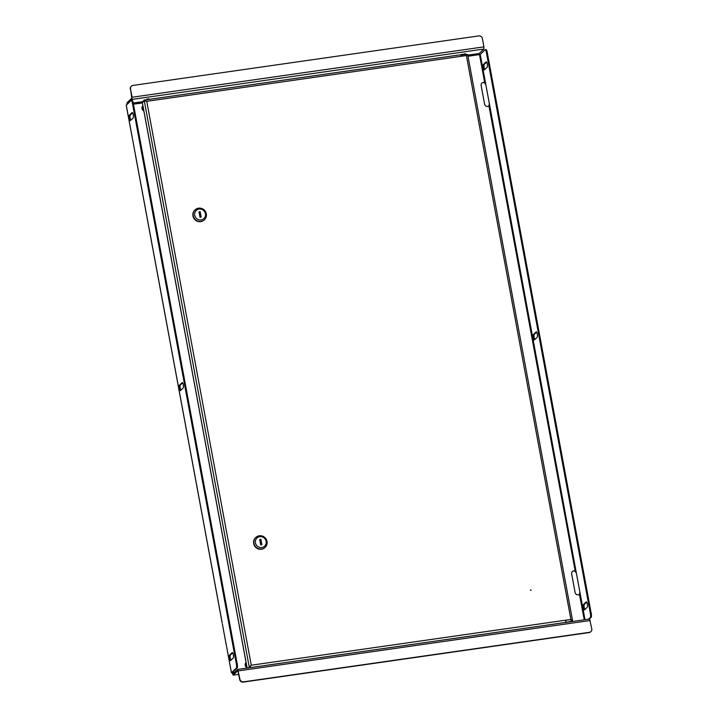 <?xml version="1.0" encoding="UTF-8"?>
<svg xmlns="http://www.w3.org/2000/svg" width="718" height="718" viewBox="0 0 718 718"><rect width="100%" height="100%" fill="white"/><g stroke="black" fill="none" stroke-linecap="round" stroke-linejoin="round"><path stroke-width="1.08" d="M232.318 672.874L233.117 675.144L237.882 670.648M232.614 672.829L232.946 673.924L237.73 669.409L239.938 679.282A3.096 2.962 46.5 0 0 243.465 681.849L243.205 682.1A3.096 2.962 -133.5 0 1 239.677 679.524L237.909 670.639M590.815 631.687A3.096 2.962 -133.5 0 1 589.119 632.567L589.379 632.325A3.096 2.962 46.5 0 0 591.794 628.896L589.586 619.033L237.811 669.427M589.379 632.325L243.465 681.849M589.119 632.567L243.205 682.1M537.279 334.023A2.782 0.673 -98.1 0 0 536.301 331.824A2.782 0.673 -98.1 0 0 536.193 331.887L533.456 334.48A2.782 0.673 -98.1 0 0 533.33 337.514A2.782 0.673 -98.1 0 0 534.345 339.937A2.782 0.673 -98.1 0 0 534.452 339.883L537.19 337.281A2.782 0.673 -98.1 0 0 537.279 334.023M584.865 609.546A2.782 0.673 81.9 0 1 584.246 607.634A2.782 0.673 81.9 0 1 584.326 604.376L586.705 602.124M583.411 607.751A2.782 0.673 81.9 0 1 583.501 604.493L586.238 601.89A2.782 0.673 81.9 0 1 586.337 601.837A2.782 0.673 81.9 0 1 587.36 604.269A2.782 0.673 81.9 0 1 587.234 607.293L584.497 609.896A2.782 0.673 81.9 0 1 584.389 609.95A2.782 0.673 81.9 0 1 583.411 607.751M484.776 69.529A2.782 0.673 81.9 0 1 484.156 67.609A2.782 0.673 81.9 0 1 484.246 64.351L486.616 62.098M483.322 67.734A2.782 0.673 81.9 0 1 483.411 64.476L486.149 61.874A2.782 0.673 81.9 0 1 486.257 61.82A2.782 0.673 81.9 0 1 487.271 64.243A2.782 0.673 81.9 0 1 487.145 67.277L484.408 69.87A2.782 0.673 81.9 0 1 484.309 69.933A2.782 0.673 81.9 0 1 483.322 67.734M589.281 619.078L591.165 617.283L590.34 617.399A3.096 0.745 -98.1 0 0 590.429 613.782L591.264 613.666A3.096 0.745 81.9 0 1 591.165 617.283M588.455 619.194L590.34 617.399M485.969 49.659A3.096 0.745 81.9 0 1 486.086 49.605A3.096 0.745 81.9 0 1 487.172 52.046L486.337 52.163A3.096 0.745 -98.1 0 0 485.251 49.721A3.096 0.745 -98.1 0 0 485.135 49.784L480.234 54.442L468.001 56.291M484.964 82.785L484.686 82.588A2.782 2.666 46.5 0 0 481.141 85.514L484.587 104.119A2.782 2.666 46.5 0 0 489.003 105.905L489.299 103.338L485.844 84.742L484.506 82.767A2.782 2.666 46.5 0 0 481.814 83.207M575.486 571.205L575.208 571.007A2.782 2.666 46.5 0 0 571.663 573.933L575.118 592.538A2.782 2.666 46.5 0 0 579.534 594.325L579.821 591.758L576.375 573.161L575.028 571.178A2.782 2.666 46.5 0 0 572.336 571.627M486.337 52.163L590.429 613.782M487.172 52.046L591.264 613.666M534.82 339.533A2.782 0.673 81.9 0 1 534.066 336.715A2.782 0.673 81.9 0 1 534.282 334.364L536.66 332.111M575.621 571.322L575.028 571.178M575.208 571.007L488.949 105.959M485.099 82.902L484.506 82.767M584.255 619.796L579.471 594.378M142.873 105.734A3.276 3.132 46.5 0 0 143.833 110.922M246.077 662.552A3.276 3.132 46.5 0 0 247.037 667.74M183.198 387.971A2.782 0.673 -98.1 0 0 183.287 384.713A2.782 0.673 -98.1 0 0 182.3 382.514A2.782 0.673 -98.1 0 0 182.201 382.568L179.464 385.171A2.782 0.673 -98.1 0 0 179.338 388.196A2.782 0.673 -98.1 0 0 180.353 390.628A2.782 0.673 -98.1 0 0 180.46 390.574L183.198 387.971M129.33 118.416A2.782 0.673 -98.1 0 0 130.308 120.615A2.782 0.673 -98.1 0 0 130.416 120.561L133.153 117.958A2.782 0.673 -98.1 0 0 133.279 114.934A2.782 0.673 -98.1 0 0 132.265 112.502A2.782 0.673 -98.1 0 0 132.157 112.564L129.419 115.158A2.782 0.673 -98.1 0 0 129.33 118.416M132.624 112.789L130.245 115.042A2.782 0.673 -98.1 0 0 130.164 118.299A2.782 0.673 -98.1 0 0 130.784 120.211M229.419 658.442A2.782 0.673 -98.1 0 0 230.397 660.641A2.782 0.673 -98.1 0 0 230.505 660.578L233.242 657.984A2.782 0.673 -98.1 0 0 233.368 654.951A2.782 0.673 -98.1 0 0 232.345 652.527A2.782 0.673 -98.1 0 0 232.237 652.581L229.5 655.184A2.782 0.673 -98.1 0 0 229.419 658.442M232.704 652.806L230.334 655.058A2.782 0.673 -98.1 0 0 230.254 658.316A2.782 0.673 -98.1 0 0 230.873 660.237M126.26 105.241L131.143 100.466A3.096 0.745 -98.1 0 1 131.259 100.412A3.096 0.745 -98.1 0 1 132.345 102.853L236.437 664.473L237.272 664.347L133.18 102.728L132.345 102.853M142.352 102.925L133.449 104.2M234.364 672.578L231.411 672.811L226.116 644.028M237.272 664.347A3.096 0.745 81.9 0 1 237.173 667.973L232.255 672.658L234.544 672.407M231.411 672.811L236.339 668.09A3.096 0.745 -98.1 0 0 236.437 664.473M180.828 390.224A2.782 0.673 81.9 0 1 180.074 387.406A2.782 0.673 81.9 0 1 180.29 385.054L182.668 382.802M131.968 100.349A3.096 0.745 81.9 0 1 132.094 100.287A3.096 0.745 81.9 0 1 133.18 102.728M222.131 622.497L126.242 105.124M222.374 623.843L225.99 643.579M135.298 154.029L135.594 155.609M131.609 134.078L131.852 135.424M246.938 667.202A2.845 2.719 46.5 0 1 246.175 663.091A2.845 2.719 46.5 0 0 246.956 667.318M461.629 54.541L465.273 53.859M145.799 99.838L147.657 98.949L149.209 98.985L147.962 99.533M130.514 88.852L132.067 97.253L483.923 46.876L482.37 38.476A3.096 2.962 46.5 0 0 478.834 35.9L132.929 85.433A3.096 2.962 46.5 0 0 130.514 88.852L131.789 98.231L127.095 102.683L126.969 104.433M132.067 97.253L132.013 99.425L127.257 104.155M479.238 54.685L479.175 53.509L483.869 49.048L483.923 46.876M130.254 89.104A3.096 2.962 -133.5 0 1 131.232 86.313M143.735 110.384A2.845 2.719 46.5 0 1 142.963 106.282A2.845 2.719 46.5 0 0 142.963 106.282A2.845 2.719 46.5 0 0 143.762 110.5M530.458 590.187L531.051 590.106L530.458 590.187M565.631 620.307L570.9 619.446L466.386 55.546L146.75 101.319L144.156 100.107L142.658 102.306M145.7 101.103L144.282 100.762L146.75 101.319L251.264 665.218L249.254 667.121L249.361 667.722L251.264 665.218L570.9 619.446L572.56 620.765L571.699 621.591M461.073 55.124L465.955 54.164L466.377 55.546L467.687 54.568L572.569 620.496L571.268 621.519M466.26 55.672L467.014 54.55L466.314 55.214M251.129 665.344L248.374 667.893M251.264 665.218L249.236 667.067L144.282 100.762L142.361 102.665L247.154 668.063M144.713 100.026L460.355 54.828A1.921 0.458 81.9 0 1 460.426 54.792A1.921 0.458 81.9 0 1 461.1 56.3M146.616 101.435L144.767 100.628M460.426 54.792L144.435 100.035L142.478 101.705L142.586 102.297M466.099 54.254L461.001 55.196L461.091 56.264M571.968 620.855L570.774 619.571M467.606 54.469L467.014 54.55M565.613 620.208A1.921 0.458 81.9 0 1 565.551 622.452L565.524 622.479M249.254 667.121L248.455 667.875M565.551 622.452L249.334 667.749M565.685 620.648L566.726 620.155M570.666 619.589L571.277 621.555M566.556 622.327L570.864 621.546M206.308 213.847A6.803 6.507 -133.5 0 1 197.791 221.054A6.803 6.507 -133.5 0 1 195.081 209.844A6.803 6.507 -133.5 0 1 206.308 213.847M204.316 219.843A6.803 6.507 -133.5 0 1 192.954 215.983A6.803 6.507 -133.5 0 1 194.946 209.979M194.731 215.247A5.564 5.322 46.5 0 0 201.085 219.887A5.564 5.322 46.5 0 0 205.429 213.722A5.564 5.322 46.5 0 0 199.083 209.082A5.564 5.322 46.5 0 0 194.731 215.247M201.022 217.123L200.044 211.828L199.003 211.972M201.175 217.105L200.178 211.702L198.985 211.873L199.99 217.267L201.175 217.105M267.024 541.453A6.803 6.507 -133.5 0 1 258.507 548.66A6.803 6.507 -133.5 0 1 255.805 537.459A6.803 6.507 -133.5 0 1 267.024 541.453M265.032 547.457A6.803 6.507 -133.5 0 1 253.678 543.589A6.803 6.507 -133.5 0 1 255.671 537.594M255.446 542.862A5.564 5.322 46.5 0 0 261.801 547.502A5.564 5.322 46.5 0 0 266.145 541.336A5.564 5.322 46.5 0 0 259.799 536.696A5.564 5.322 46.5 0 0 255.446 542.862M261.747 544.738L260.76 539.433L259.728 539.586M261.89 544.711L260.894 539.317L259.701 539.487L260.706 544.881L261.89 544.711M530.934 590.402L530.512 589.954M566.583 622.327A3.096 0.503 -10.5 0 1 569.392 621.68A3.096 0.503 -10.5 0 1 571.6 621.609M233.117 675.144L238.717 674.346L233.188 675.108M233.601 673.304L232.722 673.43M590.241 620.496L238.385 670.881M583.501 604.493L584.326 604.376M483.411 64.476L484.246 64.351M479.507 54.649L484.686 82.588M480.234 54.442L485.844 84.742M489.299 103.338L576.375 573.161M579.821 591.758L584.99 619.688M534.282 334.364L533.456 334.48M237.173 667.973L236.339 668.09M231.438 672.748L225.829 642.448M230.334 655.058L229.5 655.184M130.245 115.042L129.419 115.158M179.464 385.171L180.29 385.054M133.368 103.742L142.523 102.432M133.234 103.042L142.478 101.714M467.786 55.133L479.175 53.509M467.921 55.833L479.157 54.227M132.013 99.425L483.869 49.048M589.586 619.033L237.73 669.409M486.086 49.605L485.251 49.721M222.149 622.865L135.469 155.169M131.627 134.454L126.206 105.196M132.094 100.287L131.259 100.412M247.1 668.072L142.326 102.746M461.584 54.29L461.665 54.747M465.228 53.617L465.318 54.065M566.089 622.398L565.766 620.675"/></g></svg>
